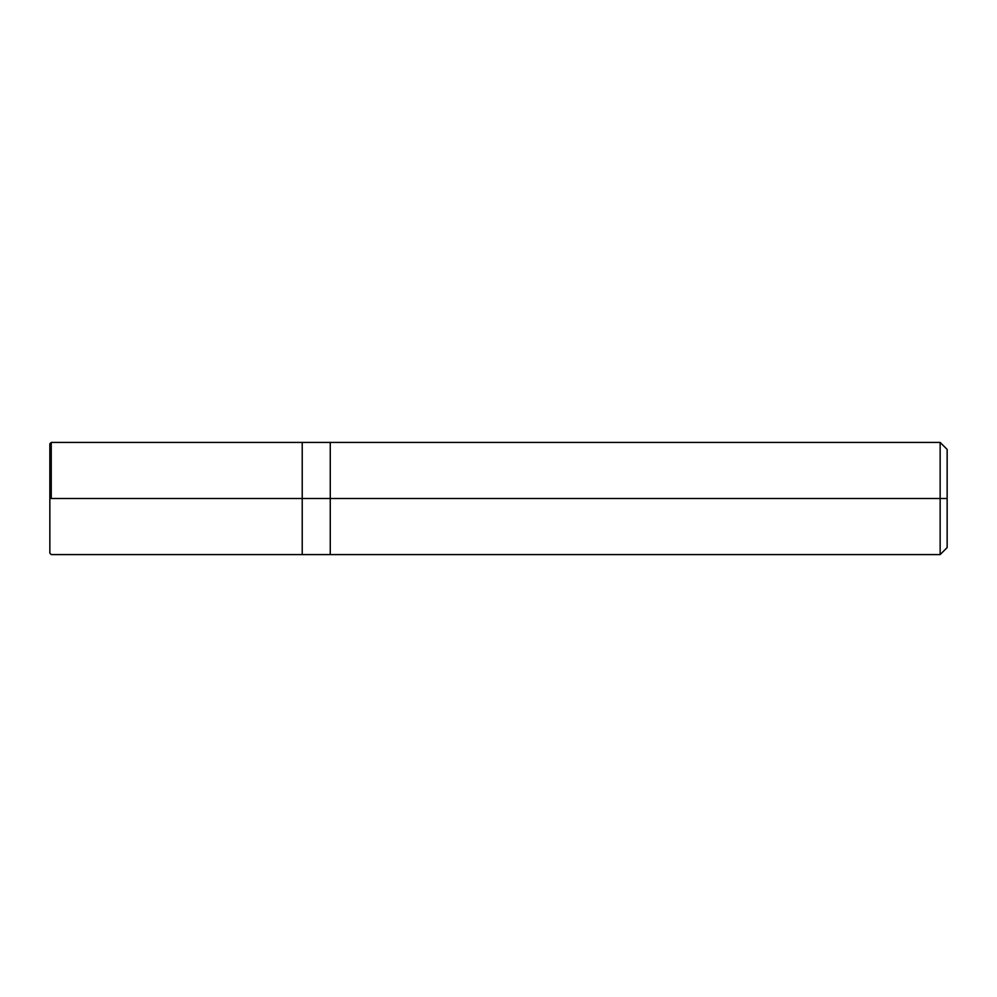 <?xml version="1.0" encoding="UTF-8"?>
<svg xmlns="http://www.w3.org/2000/svg" width="997" height="997" viewBox="0 0 997 997"><rect width="100%" height="100%" fill="white"/><g stroke="black" fill="none" stroke-linecap="round" stroke-linejoin="round"><path stroke-width="0.75" stroke-dasharray="4.99 3.74" d="M302.216 498.5L302.216 554.581L302.216 442.419L302.216 554.581L302.216 498.5L51.258 498.5L302.216 498.5L302.216 442.431L302.216 498.5L302.216 442.431L302.216 498.5L330.256 498.5L330.256 442.419L330.256 498.5L330.256 442.419L330.256 498.5L940.146 498.5L940.146 442.419L940.146 498.5L940.146 442.419L940.146 498.5L947.15 498.5L947.15 449.423L947.15 547.577L947.15 498.5L940.146 498.5L940.146 554.581L940.146 498.5L330.256 498.5L330.256 554.569L330.256 498.5L302.216 498.5L302.216 554.569L302.216 498.5M49.85 498.5L49.85 443.815L49.85 498.5L49.85 443.815L49.85 498.5L51.258 498.5L49.85 498.5L49.85 553.185L49.85 498.5M51.246 498.5L51.246 442.419L51.246 498.5M330.256 498.5L330.256 554.581L330.256 498.5M940.146 498.5L940.146 554.581L940.146 498.5"/><path stroke-width="1.5" d="M302.216 498.5L302.216 554.581L302.216 442.419L302.216 498.5L49.85 498.5L49.85 443.815L49.85 553.185L49.85 498.5L302.216 498.5L302.216 554.581L302.216 442.431L302.216 554.569L302.216 498.5L330.256 498.5L330.256 442.431L330.256 498.5L302.216 498.5M51.246 498.5L51.246 442.419L51.246 498.5M947.15 498.5L947.15 547.577L947.15 449.423L947.15 498.5L940.146 498.5L940.146 442.419L940.146 498.5L330.256 498.5L330.256 442.419L330.256 554.581L330.256 498.5L940.146 498.5L940.146 442.419L940.146 554.581L940.146 498.5L940.146 554.581L940.146 498.5L947.15 498.5L947.15 547.577L947.15 498.5M947.15 449.423L940.146 442.419L51.258 442.419L49.85 443.815M947.15 547.577L940.146 554.581L51.258 554.581L49.85 553.185"/></g></svg>
